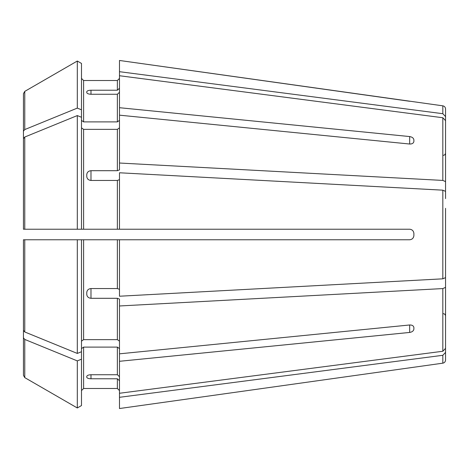 <?xml version="1.0" encoding="UTF-8"?>
<svg xmlns="http://www.w3.org/2000/svg" width="469" height="469" viewBox="0 0 469 469"><rect width="100%" height="100%" fill="white"/><g stroke="black" fill="none" stroke-linecap="round" stroke-linejoin="round"><path stroke-width="0.7" d="M445.55 120.639L442.824 117.742L442.824 180.424L445.55 181.626L445.55 198.598L445.55 108.96L445.55 116.599L442.824 113.703L119.478 71.693L119.478 107.706L409.671 136.561C412.187 137.001 413.594 138.109 413.893 139.897L413.893 141.386C413.594 143.174 412.187 144.053 409.671 144.024L119.478 115.169L119.478 169.895L117.367 170.698L90.986 170.698L90.986 180.448L117.367 180.448L117.367 229.224L119.478 229.224L119.478 172.774L442.824 190.174L442.824 278.826L119.478 296.226L119.478 239.776L117.367 239.776L117.367 288.552L119.478 289.355M81.489 120.398L83.599 121.893L83.599 80.521L81.489 78.411L83.599 80.521L117.367 80.521L119.478 78.411L117.367 80.521L117.367 90.224L119.478 88.272M442.824 113.703L442.824 105.83L119.478 60.466L119.478 71.693M23.45 330.352L23.45 239.776L81.489 239.776L81.489 351.727L77.309 353.433A639506.474 452199.365 180 0 1 24.769 331.97L23.45 330.352L23.45 239.776L25.561 239.776M442.824 117.742L119.478 75.732M442.824 180.424L119.478 163.024M81.489 127.861L83.599 129.356L117.367 129.356L119.478 127.861M81.489 63.444L77.309 61.029L81.489 63.444L81.489 117.273L77.309 115.567A639506.416 452199.324 180 0 0 24.769 137.03L23.45 138.648L23.45 229.224L117.367 229.224M445.55 208.347L445.55 277.625L442.824 278.826M445.55 191.375L442.824 190.174M81.489 109.816L77.309 108.105L77.309 61.029A639506.41 639506.41 0 0 0 24.769 91.379L23.45 93.665L23.45 173.436M445.55 348.361L445.55 270.402L445.55 348.361L442.824 351.258L119.478 393.268L119.478 361.294L409.671 332.439L409.671 324.976C412.187 324.947 413.594 325.826 413.893 327.614L413.893 329.103C413.594 330.891 412.187 331.999 409.671 332.439M445.55 287.374L442.824 288.576L119.478 305.976L119.478 361.294M81.489 348.602L83.599 347.107L117.367 347.107L119.478 348.602M119.478 376.689L117.367 374.737L90.986 374.737C88.465 374.866 87.058 375.435 86.765 376.431L86.765 377.24C87.058 378.172 88.465 378.682 90.986 378.776L117.367 378.776L117.367 388.479L119.478 390.589L117.367 388.479L83.599 388.479L117.367 388.479M90.986 94.263C88.465 94.134 87.058 93.566 86.765 92.569L86.765 91.76C87.058 90.828 88.465 90.318 90.986 90.224L90.986 94.263L117.367 94.263L117.367 121.893L119.478 120.398M90.986 90.224L117.367 90.224M83.599 121.893L117.367 121.893M119.478 92.311L117.367 94.263M119.478 115.169L119.478 107.706M77.309 61.029A639506.41 639506.41 0 0 0 24.769 91.379L23.45 93.665M77.309 108.105A639506.416 452199.324 180 0 0 24.769 129.567L23.45 131.185M443.44 313.644L444.923 314.248L445.55 315.754L445.55 311.428L445.55 360.04L445.55 352.401L442.824 355.297L119.478 397.307L119.478 408.534L413.893 367.233L119.478 408.534M81.489 117.273L81.489 229.224L25.561 229.224M90.986 180.448C88.465 180.172 87.058 178.859 86.765 176.52L86.765 174.568C87.058 172.252 88.465 170.962 90.986 170.698M119.478 179.645L117.367 180.448M23.45 138.648L23.45 229.224M77.309 115.567L77.309 229.224M81.489 341.139L83.599 339.644L117.367 339.644L119.478 341.139M77.309 353.433L77.309 239.776L117.367 239.776M90.986 298.302L90.986 288.552C88.465 288.828 87.058 290.141 86.765 292.48L86.765 294.432C87.058 296.748 88.465 298.038 90.986 298.302L117.367 298.302L117.367 339.644M90.986 288.552L117.367 288.552M119.478 305.976L119.478 299.105L117.367 298.302M77.309 239.776L23.45 239.776M81.489 359.184L77.309 360.896L77.309 407.971L81.489 405.556L81.489 351.727M81.489 390.589L83.599 388.479L81.489 390.589M119.478 380.728L117.367 378.776M119.478 397.307L119.478 393.268M23.45 337.815L23.45 375.335L24.769 377.621A639506.41 639506.41 0 0 0 77.309 407.971A639506.41 639506.41 0 0 1 24.769 377.621L24.769 339.433L23.45 337.815L23.45 315.584M77.309 360.896A639506.416 452199.324 180 0 1 24.769 339.433M81.489 405.556L77.309 407.971M413.893 235.555C413.599 238.076 412.192 239.483 409.671 239.776C412.187 239.489 413.594 238.082 413.893 235.555L413.893 233.445C413.594 230.918 412.187 229.511 409.671 229.224L119.478 229.224M409.671 239.776L119.478 239.776M413.893 329.103L413.893 327.614M119.478 353.831L409.671 324.976M445.55 260.653L445.55 277.625M409.671 101.275L119.478 60.466M117.367 129.356L117.367 170.698M442.824 288.576L442.824 351.258M117.367 347.107L117.367 374.737M24.769 91.379L24.769 129.567M442.824 355.297L442.824 363.17C444.495 362.818 445.403 361.775 445.55 360.04M83.599 129.356L83.599 229.224M24.769 137.03L24.769 229.224M83.599 239.776L83.599 339.644M24.769 239.776L24.769 331.97M83.599 347.107L83.599 388.479M409.671 136.561L409.671 144.024M90.986 378.776L90.986 374.737M442.824 105.83C444.495 106.182 445.403 107.225 445.55 108.96M443.44 155.356L444.923 154.752L445.55 153.246M442.824 363.17L413.893 367.239"/></g></svg>
